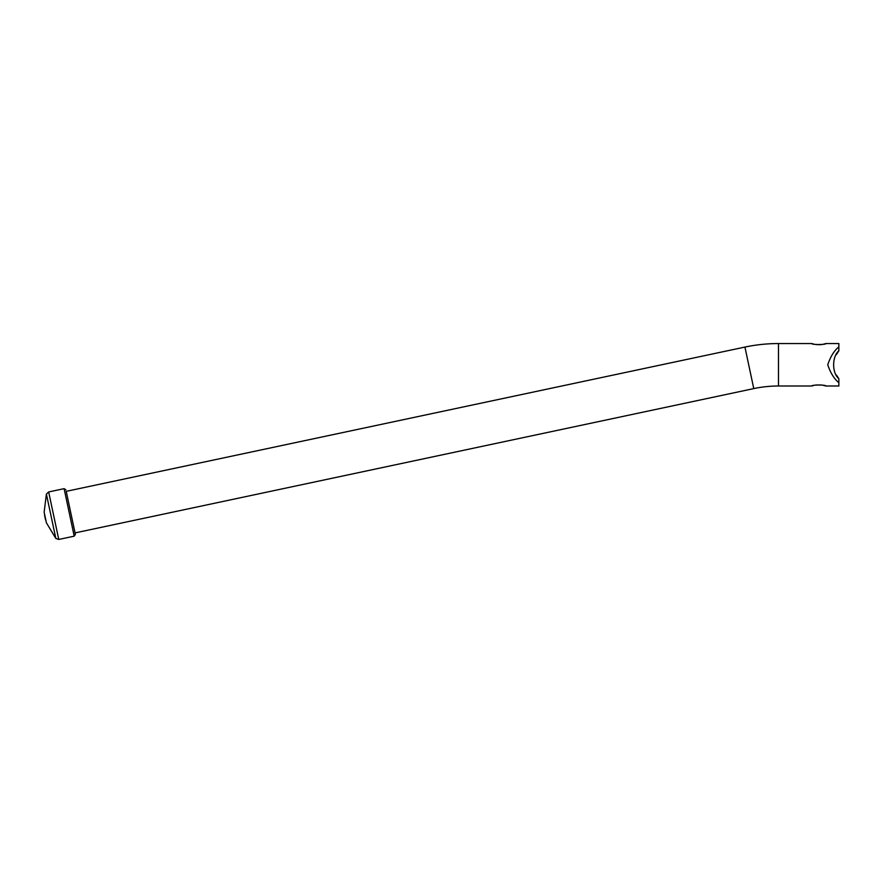 <?xml version="1.0" encoding="UTF-8"?>
<svg xmlns="http://www.w3.org/2000/svg" width="883" height="883" viewBox="0 0 883 883"><rect width="100%" height="100%" fill="white"/><g stroke="black" fill="none" stroke-linecap="round" stroke-linejoin="round"><path stroke-width="1.32" d="M778.486 386.003L778.486 343.553A161.401 161.401 0 0 0 744.932 347.074L753.762 388.597A118.951 118.951 0 0 1 778.486 386.003L811.819 386.003C811.378 384.712 826.267 384.712 825.837 386.003L822.724 385.187M822.779 344.359L825.837 343.553C826.267 344.834 811.378 344.834 811.819 343.553L813.784 344.116M814.667 344.315L817.283 344.679M818.828 344.734L820.263 344.69M820.87 344.635L822.724 344.37M821.521 384.988L816.124 384.999M815.704 385.054L814.656 385.242M813.773 385.441L811.819 386.003M66.203 491.29L75.364 534.381L75.044 532.913L753.762 388.597M66.214 491.345L744.932 347.074M825.837 386.003L838.85 386.003L838.85 382.703C834.115 378.807 830.417 372.836 827.757 364.789C830.395 356.743 834.093 350.761 838.85 346.853L838.85 343.553L825.837 343.553M778.486 343.553L811.819 343.553M836.455 375.043L838.85 378.763C831.885 372.858 831.918 356.666 838.85 350.794L836.455 354.513M838.85 378.763L838.85 382.703M838.85 346.853L838.85 350.794M44.536 515.131L45.563 519.955M74.547 530.573L75.044 532.913M44.15 512.195L46.402 522.791L44.15 512.195L46.391 494.061L55.298 535.937L55.828 538.442L46.402 522.791M46.391 494.061L48.664 491.952L58.753 539.447L74.205 536.169L75.364 534.381M48.664 491.952L64.106 488.663L74.205 536.169M64.106 488.663L65.894 489.822M55.828 538.442L58.753 539.447"/></g></svg>
